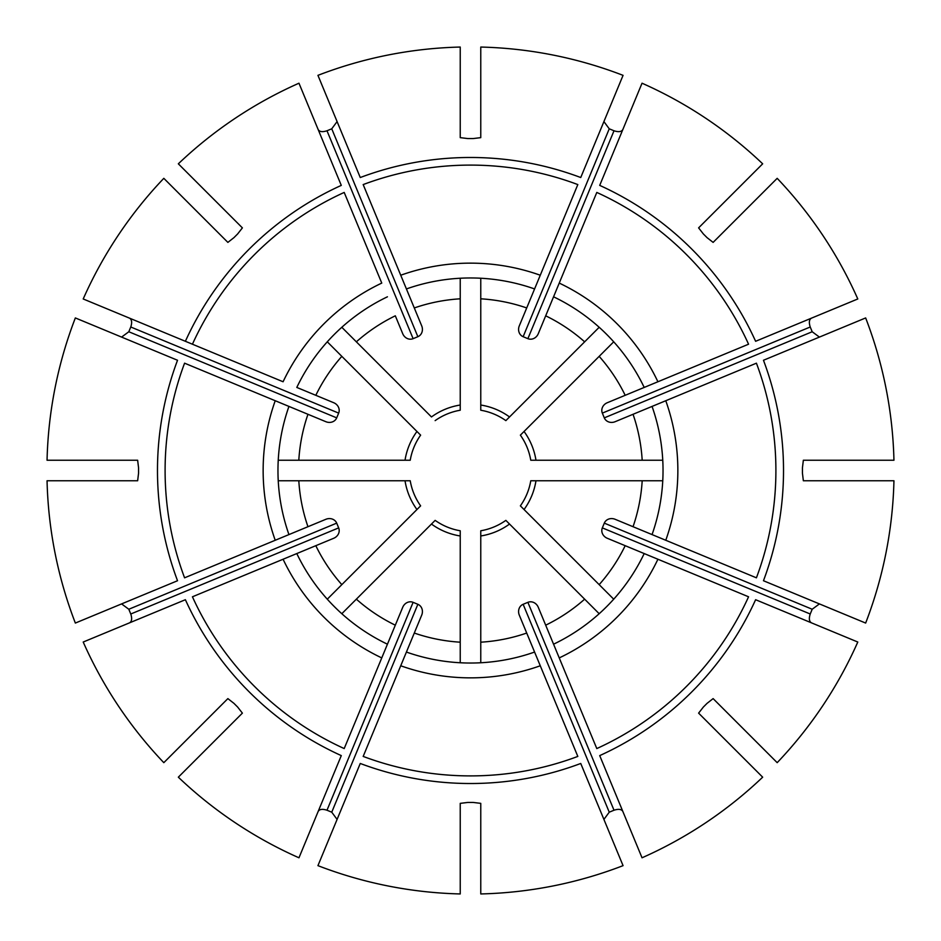 <?xml version="1.0" encoding="UTF-8"?>
<svg xmlns="http://www.w3.org/2000/svg" width="941" height="941" viewBox="0 0 941 941"><rect width="100%" height="100%" fill="white"/><g stroke="black" fill="none" stroke-linecap="round" stroke-linejoin="round"><path stroke-width="1.41" d="M298.967 83.208A423.579 423.579 0 0 0 178.331 163.816L242.39 227.875L237.614 233.98A331.938 331.938 0 0 0 233.98 237.614L227.875 242.39L163.816 178.331A423.579 423.579 0 0 0 83.208 298.967L283.088 381.764A207.349 207.349 0 0 1 381.764 283.088L344.206 192.434A305.402 305.402 0 0 0 192.434 344.206L185.389 341.289A313.024 313.024 0 0 1 341.289 185.389L298.967 83.208M460.231 410.229A61.141 61.141 0 0 0 435.142 420.627A61.141 61.141 0 0 1 460.231 410.229L460.231 405.03A66.27 66.27 0 0 0 431.472 416.945L341.818 327.292M356.357 341.83A171.991 171.991 0 0 1 395.314 315.811L402.736 333.737A8.528 7.704 67.5 0 0 413.111 338.666L417.863 336.702A8.528 7.704 -112.5 0 0 421.709 325.88L406.418 288.946A192.529 192.529 0 0 1 534.582 288.946L519.291 325.88A8.528 7.704 112.5 0 0 523.137 336.702L527.889 338.666A8.528 7.704 -67.5 0 0 538.264 333.737L553.567 296.803A192.529 192.529 0 0 1 644.197 387.433L607.263 402.736A8.528 7.704 157.5 0 0 602.334 413.111L604.298 417.863A8.528 7.704 -22.5 0 0 615.12 421.709L652.054 406.418A192.529 192.529 0 0 1 652.054 534.582L615.12 519.291A8.528 7.704 -157.5 0 0 604.298 523.137L602.334 527.889A8.528 7.704 22.5 0 0 607.263 538.264L644.197 553.567A192.529 192.529 0 0 1 553.567 644.197L538.264 607.263A8.528 7.704 -112.5 0 0 527.889 602.334L523.137 604.298A8.528 7.704 67.5 0 0 519.291 615.12L534.582 652.054A192.529 192.529 0 0 1 406.418 652.054L421.709 615.12A8.528 7.704 -67.5 0 0 417.863 604.298L413.111 602.334A8.528 7.704 112.5 0 0 402.736 607.263L387.433 644.197A192.529 192.529 0 0 1 296.803 553.567L333.737 538.264A8.528 7.704 -22.5 0 0 338.666 527.889L336.702 523.137A8.528 7.704 157.5 0 0 325.88 519.291L288.946 534.582A192.529 192.529 0 0 1 288.946 406.418L325.88 421.709A8.528 7.704 22.5 0 0 336.702 417.863L338.666 413.111A8.528 7.704 -157.5 0 0 333.737 402.736L296.803 387.433A192.529 192.529 0 0 1 387.433 296.803M296.803 387.433L315.811 395.314A171.991 171.991 0 0 1 341.83 356.357L327.292 341.818M121.589 337.09L128.811 331.75A350.323 150.007 -67.5 0 1 130.775 326.998C132.258 322.375 131.811 319.422 129.458 318.117M198.316 212.842L194.681 209.208M341.83 356.357L420.627 435.142A61.141 61.141 0 0 0 410.229 460.231L278.242 460.231M75.351 317.94A423.579 423.579 0 0 0 47.05 460.231L137.645 460.231L138.574 467.936A331.938 331.938 0 0 0 138.574 473.064L137.645 480.769L47.05 480.769A423.579 423.579 0 0 0 75.351 623.06L177.531 580.738A313.024 313.024 0 0 1 177.531 360.262L75.351 317.94M288.946 534.582L275.231 540.263A207.349 207.349 0 0 1 275.231 400.737L288.946 406.418M129.458 622.883C131.822 621.589 132.258 618.625 130.775 614.003A350.323 150.007 -112.5 0 1 128.811 609.25L121.589 603.91M278.242 480.769L410.229 480.769A61.141 61.141 0 0 0 420.627 505.858L327.292 599.182M83.208 642.033A423.579 423.579 0 0 0 163.816 762.669L227.875 698.61L233.98 703.386A331.938 331.938 0 0 0 237.614 707.02L242.39 713.125L178.331 777.184A423.579 423.579 0 0 0 298.967 857.792L341.289 755.611A313.024 313.024 0 0 1 185.389 599.711L83.208 642.033M387.433 644.197L381.764 657.912A207.349 207.349 0 0 1 283.088 559.236L296.803 553.567M337.09 819.411L331.75 812.189A350.323 150.007 -157.5 0 1 326.998 810.225C322.375 808.742 319.422 809.189 318.117 811.542M212.842 742.684L209.208 746.319M341.818 613.708L435.142 520.373A61.141 61.141 0 0 0 460.231 530.771L460.231 662.758M460.231 845.159L460.231 850.299M317.94 865.649A423.579 423.579 0 0 0 460.231 893.95L460.231 803.355L467.936 802.426A331.938 331.938 0 0 0 473.064 802.426L480.769 803.355L480.769 893.95A423.579 423.579 0 0 0 623.06 865.649L580.738 763.469A313.024 313.024 0 0 1 360.262 763.469L317.94 865.649M534.582 652.054L540.263 665.769A207.349 207.349 0 0 1 400.737 665.769L406.418 652.054M622.883 811.542C621.589 809.178 618.625 808.742 614.003 810.225A350.323 150.007 157.5 0 1 609.25 812.189L603.91 819.411M480.769 662.758L480.769 535.97A66.27 66.27 0 0 0 509.528 524.055L505.858 520.373A61.141 61.141 0 0 1 480.769 530.771L480.769 535.97L480.769 530.771A61.141 61.141 0 0 0 505.858 520.373L599.182 613.708M642.033 857.792A423.579 423.579 0 0 0 762.669 777.184L698.61 713.125L703.386 707.02A331.938 331.938 0 0 0 707.02 703.386L713.125 698.61L777.184 762.669A423.579 423.579 0 0 0 857.792 642.033L755.611 599.711A313.024 313.024 0 0 1 599.711 755.611L642.033 857.792M644.197 553.567L657.912 559.236A207.349 207.349 0 0 1 559.236 657.912L553.567 644.197M819.411 603.91L812.189 609.25A350.323 150.007 112.5 0 1 810.225 614.003C808.742 618.625 809.189 621.578 811.542 622.883M613.708 599.182L520.373 505.858A61.141 61.141 0 0 0 530.771 480.769L662.758 480.769M865.649 623.06A423.579 423.579 0 0 0 893.95 480.769L803.355 480.769L802.426 473.064A331.938 331.938 0 0 0 802.426 467.936L803.355 460.231L893.95 460.231A423.579 423.579 0 0 0 865.649 317.94L763.469 360.262A313.024 313.024 0 0 1 763.469 580.738L865.649 623.06M652.054 406.418L665.769 400.737A207.349 207.349 0 0 1 665.769 540.263L652.054 534.582M811.542 318.117C809.178 319.411 808.742 322.375 810.225 326.998A350.323 150.007 67.5 0 1 812.189 331.75L819.411 337.09M662.758 460.231L530.771 460.231A61.141 61.141 0 0 0 520.373 435.142L613.708 341.818M857.792 298.967A423.579 423.579 0 0 0 777.184 178.331L713.125 242.39L707.02 237.614A331.938 331.938 0 0 0 703.386 233.98L698.61 227.875L762.669 163.816A423.579 423.579 0 0 0 642.033 83.208L599.711 185.389A313.024 313.024 0 0 1 755.611 341.289L857.792 298.967M553.567 296.803L559.236 283.088A207.349 207.349 0 0 1 657.912 381.764L644.197 387.433M603.91 121.589L609.25 128.811A350.323 150.007 22.5 0 1 614.003 130.775C618.625 132.258 621.578 131.811 622.883 129.458M728.158 198.316L731.792 194.681M599.182 327.292L505.858 420.627A61.141 61.141 0 0 0 480.769 410.229L480.769 278.242M509.528 416.945A66.27 66.27 0 0 0 480.769 405.03L480.769 410.229A61.141 61.141 0 0 1 505.858 420.627M623.06 75.351A423.579 423.579 0 0 0 480.769 47.05L480.769 137.645L473.064 138.574A331.938 331.938 0 0 0 467.936 138.574L460.231 137.645L460.231 47.05A423.579 423.579 0 0 0 317.94 75.351L360.262 177.531A313.024 313.024 0 0 1 580.738 177.531L623.06 75.351M417.863 336.702L331.75 128.811A350.323 150.007 -22.5 0 0 326.998 130.775C322.375 132.258 319.411 131.822 318.117 129.458M331.75 128.811L337.09 121.589M460.231 405.03L460.231 278.242M584.643 341.83A171.991 171.991 0 0 0 545.686 315.811L596.794 192.434A305.402 305.402 0 0 1 748.565 344.206L625.189 395.314A171.991 171.991 0 0 0 599.17 356.357M642.185 460.231A171.991 171.991 0 0 0 633.046 414.287L756.423 363.179A305.402 305.402 0 0 1 756.423 577.821L633.046 526.713A171.991 171.991 0 0 0 642.185 480.769M599.17 584.643A171.991 171.991 0 0 0 625.189 545.686L748.565 596.794A305.402 305.402 0 0 1 596.794 748.565L545.686 625.189A171.991 171.991 0 0 0 584.643 599.17M480.769 642.185A171.991 171.991 0 0 0 526.713 633.046L577.821 756.423A305.402 305.402 0 0 1 363.179 756.423L414.287 633.046A171.991 171.991 0 0 0 460.231 642.185M356.357 599.17A171.991 171.991 0 0 0 395.314 625.189L344.206 748.565A305.402 305.402 0 0 1 192.434 596.794L315.811 545.686A171.991 171.991 0 0 0 341.83 584.643M298.815 480.769A171.991 171.991 0 0 0 307.954 526.713L184.577 577.821A305.402 305.402 0 0 1 184.577 363.179L307.954 414.287A171.991 171.991 0 0 0 298.815 460.231M460.231 298.815A171.991 171.991 0 0 0 414.287 307.954L400.737 275.231A207.349 207.349 0 0 1 540.263 275.231L526.713 307.954A171.991 171.991 0 0 0 480.769 298.815M406.418 288.946L363.179 184.577A305.402 305.402 0 0 1 577.821 184.577L534.582 288.946M420.627 435.142A61.141 61.141 0 0 0 410.229 460.231M416.945 431.472A66.27 66.27 0 0 0 405.03 460.231M410.229 480.769A61.141 61.141 0 0 0 420.627 505.858M405.03 480.769A66.27 66.27 0 0 0 416.945 509.528M435.142 520.373A61.141 61.141 0 0 0 460.231 530.771M431.472 524.055A66.27 66.27 0 0 0 460.231 535.97M520.373 505.858A61.141 61.141 0 0 0 530.771 480.769M524.055 509.528A66.27 66.27 0 0 0 535.97 480.769M530.771 460.231A61.141 61.141 0 0 0 520.373 435.142M535.97 460.231A66.27 66.27 0 0 0 524.055 431.472M523.137 336.702L609.25 128.811M527.889 338.666L614.003 130.775M602.334 413.111L810.225 326.998M604.298 417.863L812.189 331.75M604.298 523.137L812.189 609.25M602.334 527.889L810.225 614.003M527.889 602.334L614.003 810.225M523.137 604.298L609.25 812.189M413.111 602.334L326.998 810.225M417.863 604.298L331.75 812.189M338.666 527.889L130.775 614.003M336.702 523.137L128.811 609.25M336.702 417.863L128.811 331.75M338.666 413.111L130.775 326.998M413.111 338.666L326.998 130.775"/></g></svg>
